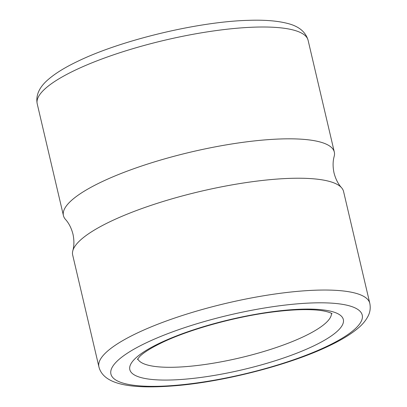 <?xml version="1.0" encoding="UTF-8"?>
<svg xmlns="http://www.w3.org/2000/svg" width="407" height="407" viewBox="0 0 407 407"><rect width="100%" height="100%" fill="white"/><g stroke="black" fill="none" stroke-linecap="round" stroke-linejoin="round"><path stroke-width="0.61" d="M369.79 303.296L343.564 191.483A139.118 32.779 166.8 0 0 341.57 187.749A139.118 32.779 166.8 0 0 246.978 182.463A139.118 32.779 166.8 0 0 109.936 221.739A139.118 32.779 166.8 0 0 72.807 250.783A139.118 32.779 166.8 0 0 72.68 255.021L98.906 366.834C103.536 385.21 132.412 389.311 176.323 385.653C225.732 381.445 291.158 364.392 329.792 345.528C341.86 339.759 351.389 333.893 358.379 327.93C362.718 324.298 365.995 320.278 368.208 315.873C370.156 311.981 370.68 307.789 369.79 303.296A139.118 32.779 166.8 0 0 281.257 293.162A139.118 32.779 166.8 0 0 136.162 333.557A139.118 32.779 166.8 0 0 98.906 366.834M341.57 187.749C338.131 183.959 335.617 179.024 334.025 172.934C332.743 166.773 332.799 161.233 334.193 156.313A139.118 32.779 166.8 0 0 334.32 152.081A139.118 32.779 166.8 0 0 245.787 141.946A139.118 32.779 166.8 0 0 100.692 182.336A139.118 32.779 166.8 0 0 63.436 215.613A139.118 32.779 166.8 0 0 65.43 219.353C68.869 223.138 71.383 228.078 72.975 234.162C74.257 240.323 74.201 245.864 72.807 250.783M137.719 358.821A99.603 23.469 166.8 0 0 202.834 364.789A99.603 23.469 166.8 0 0 304.645 336.146A99.603 23.469 166.8 0 0 331.461 313.38M159.183 343.391A109.661 25.839 166.8 0 0 162.805 380.057A109.661 25.839 166.8 0 0 313.975 345.772A109.661 25.839 166.8 0 0 310.353 309.106A109.661 25.839 166.8 0 0 159.183 343.391M145.487 343.177A129.06 30.408 166.8 0 0 149.751 386.329A129.06 30.408 166.8 0 0 327.666 345.981A129.06 30.408 166.8 0 0 323.407 302.828A129.06 30.408 166.8 0 0 145.487 343.177M37.21 103.8C35.582 95.157 39.362 86.966 48.55 79.233C55.545 73.245 65.095 67.359 77.208 61.569C120.574 40.293 197.746 21.698 248.072 20.35C264.036 19.77 277.101 20.777 287.271 23.367C298.672 26.129 305.611 31.766 308.094 40.268A139.118 32.779 166.8 0 0 219.566 30.128A139.118 32.779 166.8 0 0 74.466 70.523A139.118 32.779 166.8 0 0 37.21 103.8L63.436 215.613M137.383 359.422L139.733 356.476C143.534 352.65 150.722 348.138 161.309 342.938C189.057 329.37 236.838 316.193 275.142 311.691C290.003 309.9 302.63 309.274 313.019 309.813C327.121 310.449 332.539 313.726 332.026 313.766M308.094 40.268L334.32 152.081"/></g></svg>
